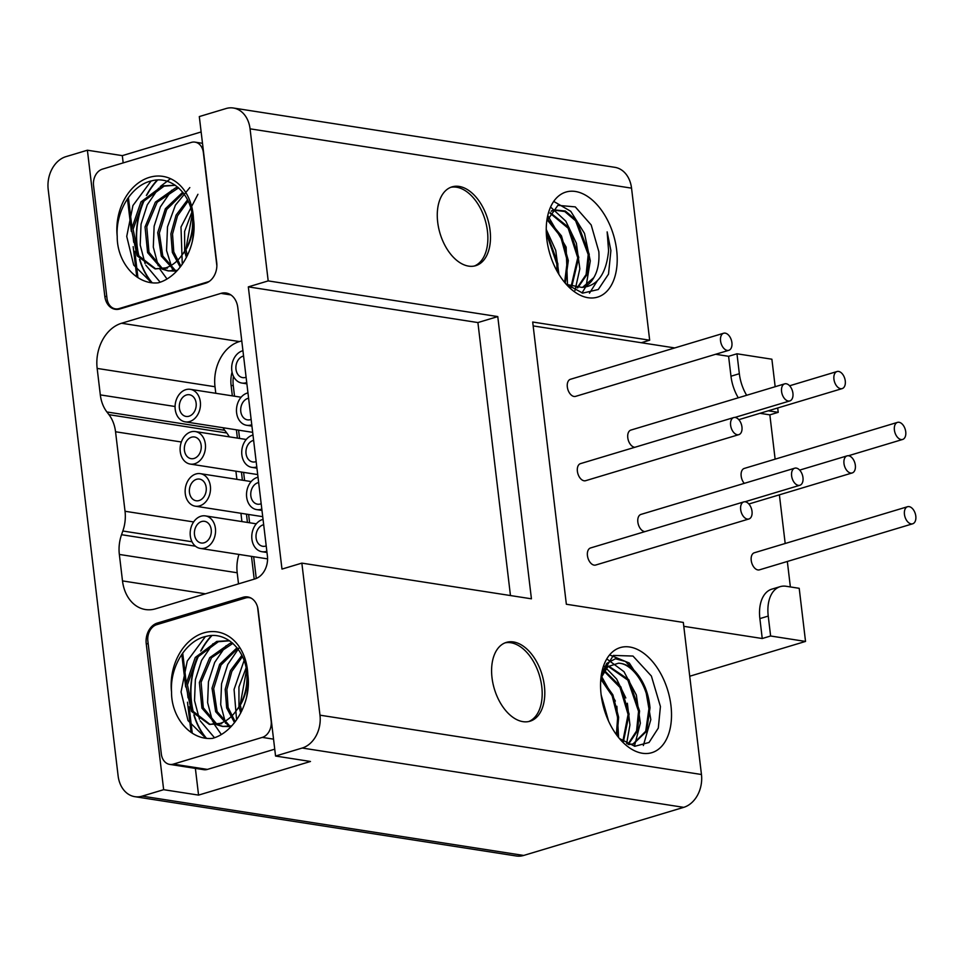 <?xml version="1.0" encoding="UTF-8"?>
<svg xmlns="http://www.w3.org/2000/svg" width="964" height="964" viewBox="0 0 964 964"><rect width="100%" height="100%" fill="white"/><g stroke="black" fill="none" stroke-linecap="round" stroke-linejoin="round"><path stroke-width="1.45" d="M248.326 286.874L477.903 322.566L497.773 316.59L531.429 598.813L301.853 563.121L281.982 569.085L248.326 286.874L268.197 280.898L250.062 128.827A27.426 20.979 -81.2 0 0 233.36 108.016L614.839 167.326A27.426 20.979 98.8 0 1 631.541 188.149L649.676 340.208L641.301 342.726L674.776 347.932M160.458 623.551L157.325 623.069A17.147 13.11 98.8 0 0 146.227 643.591L163.651 789.685L142.202 796.131A27.426 20.979 -81.2 0 1 134.827 796.674A27.426 20.979 -81.2 0 1 118.114 775.851L48.2 189.498A27.426 20.979 -81.2 0 1 65.95 156.65L87.399 150.215L122.308 155.638L201.139 131.948M301.853 563.121L319.988 715.18A27.426 20.979 -81.2 0 1 302.226 748.028L275.559 756.041L310.48 761.476L198.56 795.107L195.379 768.38M157.325 623.069L243.085 597.282A17.147 13.11 98.8 0 1 247.7 596.945A17.147 13.11 98.8 0 1 258.135 609.959L275.559 756.041M233.36 108.016A27.426 20.979 -81.2 0 0 225.974 108.558L199.307 116.572L216.731 262.666A17.147 13.11 98.8 0 1 205.633 283.199L119.861 308.974A17.147 13.11 98.8 0 1 115.258 309.311A17.147 13.11 98.8 0 1 104.811 296.297L87.399 150.215M121.536 534.707L122.838 531.007A34.282 26.233 -81.2 0 0 125.031 511.269L115.547 431.764A34.282 26.233 -81.2 0 0 108.956 414.677L106.908 411.977A34.282 26.233 98.8 0 1 100.316 394.891L97.159 368.417A37.717 28.848 98.8 0 1 121.572 323.253L220.937 293.381A19.196 14.689 98.8 0 1 226.094 293.008A19.196 14.689 98.8 0 1 237.795 307.576L267.402 555.927A19.196 14.689 98.8 0 1 254.978 578.918L155.614 608.79A37.717 28.848 98.8 0 1 145.468 609.537A37.717 28.848 98.8 0 1 122.5 580.906L119.343 554.445A34.282 26.233 98.8 0 1 121.536 534.707L195.451 546.19M497.773 316.59L268.197 280.898M510.462 595.547L477.903 322.566M649.676 340.208L532.694 322.024L566.35 604.247L683.319 622.431L701.455 774.502A27.426 20.979 98.8 0 1 683.705 807.35L523.681 855.442A27.426 20.979 98.8 0 1 516.294 855.984L134.827 796.674M544.383 685.874A41.151 24.883 -106.7 0 1 530.043 721.205A41.151 24.883 -106.7 0 1 492.014 677.728A41.151 24.883 -106.7 0 1 506.353 642.398A41.151 24.883 -106.7 0 1 544.383 685.874M601.126 694.695A54.864 33.186 -106.7 0 1 601.632 673.221A54.864 33.186 -106.7 0 1 637.24 649.362A54.864 33.186 -106.7 0 1 670.956 705.564A54.864 33.186 -106.7 0 1 658.195 749.462A54.864 33.186 -106.7 0 1 622.166 741.557A54.864 33.186 -106.7 0 1 601.126 694.695M490.061 230.348A41.151 24.883 -106.7 0 1 475.722 265.678A41.151 24.883 -106.7 0 1 437.692 222.202A41.151 24.883 -106.7 0 1 452.032 186.871A41.151 24.883 -106.7 0 1 490.061 230.348M546.805 239.168A54.864 33.186 -106.7 0 1 547.311 217.683A54.864 33.186 -106.7 0 1 582.919 193.824A54.864 33.186 -106.7 0 1 616.647 250.025A54.864 33.186 -106.7 0 1 603.886 293.924A54.864 33.186 -106.7 0 1 567.856 286.019A54.864 33.186 -106.7 0 1 546.805 239.168M136.768 276.873L133.165 246.663M131.345 231.408L127.453 198.789M123.175 162.892L122.308 155.638M137.936 277.644L134.803 251.315M133.719 242.277L133.044 236.554M131.791 226.07L128.381 197.463M209.417 281.283A13.713 10.496 -81.2 0 1 207.959 281.862L119.054 308.588A13.713 10.496 -81.2 0 1 115.367 308.854A13.713 10.496 -81.2 0 1 107.004 298.442L93.544 185.558A13.713 10.496 -81.2 0 1 102.425 169.134L191.33 142.407A13.713 10.496 -81.2 0 1 195.017 142.142L202.5 143.299M216.864 265.775A13.713 10.496 -81.2 0 0 216.828 265.437L203.368 152.553A13.713 10.496 -81.2 0 0 195.017 142.142M158.192 282.826C136.322 285.163 116.921 262.027 117.222 236.457A49.718 38.03 98.8 0 1 149.444 177.352A49.718 38.03 98.8 0 1 193.499 219.165C197.403 244.892 181.063 276.56 158.192 282.826M187.353 255.605L185.944 249.519M185.883 249.098L192.113 214.924M180.883 266.221L173.785 251.905L172.532 234.047L177.497 215.9L188.161 201.018M175.653 270.751L162.796 256.002L159.337 233.107L166.7 209.501L183.377 192.993M162.555 268.715L148.986 252.207L146.769 226.733L157.18 202.211L178.581 187.835M176.713 271.101L168.073 270.872L177.424 270.354M168.905 270.992L163.338 269.113M155.807 268.956L138.382 255.46L133.128 229.275L142.756 201.958L164.085 186.148L175.279 185.269L162.446 185.895L140.961 201.922L131.453 229.432L137.117 255.858L154.975 268.836L165.796 267.884C172.279 265.678 177.834 261.196 182.437 254.424C189.462 246.278 193.149 234.529 193.499 219.165M167.435 268.137L154.975 268.836M117.222 236.457C115.403 210.899 132.201 184.642 151.89 180.822C173.183 174.978 193.788 197.331 192.607 222.889A42.862 32.788 98.8 0 1 182.437 254.424M193.909 229.842L192.33 241.398M197.933 194.294L180.991 227.022L182.268 264.317M189.812 187.582L175.412 205.175L167.507 226.829L166.555 250.544L172.942 271.089M171.737 190.221L160.361 206.886L154.132 226.203L153.3 247.061L158.204 265.727M160.012 269.354L166.953 278.909M170.508 178.677L160.217 186.594M158.65 188.185L147.263 204.85L141.045 224.166L140.202 245.025L145.106 263.69M145.829 265.221L160.145 282.175M151.083 181.027L132.924 205.549L126.73 236.421L133.707 265.064L151.517 282.645M157.59 180.063A68.227 52.189 -81.2 0 0 147.01 194.873M144.757 199.343A68.227 52.189 -81.2 0 0 139.093 256.641M139.997 259.918A68.227 52.189 -81.2 0 0 152.143 282.717M151.685 282.657A68.577 52.454 98.8 0 1 139.539 259.352M138.611 255.858A68.577 52.454 98.8 0 1 144.058 200.211M146.371 195.487A68.577 52.454 98.8 0 1 157.18 180.087M191.728 212.502L184.606 231.396L184.654 251.182M184.702 251.447L186.401 257.484M187.582 199.801L176.087 215.129L170.881 233.842L172.351 252.435L180.208 267.088M182.762 192.21L165.362 208.73L157.71 232.673L161.337 256.171L174.785 270.884M175.569 271.258L176.267 271.559M178.027 187.353L175.532 187.932L155.385 202.139L145.046 226.938L147.6 252.628L161.687 268.86M162.47 269.221L168.073 270.872M533.164 325.916L641.301 342.726M759.873 618.599A34.282 20.738 -106.7 0 1 771.827 589.149L780.201 586.642A34.282 20.738 73.3 0 0 768.236 616.08L770.622 635.999L762.247 638.517L759.873 618.599L768.236 616.08M683.789 626.323L762.247 638.517M715.601 354.282L728.591 356.294L736.966 353.788L771.887 359.211L775.164 386.721M738.279 397.795A34.282 20.738 -106.7 0 1 730.977 376.225L728.591 356.294M775.128 459.153L769.85 414.857L759.945 413.315M790.372 586.931L787.335 561.47M785.19 543.491L779.382 494.821M744.268 483.362A8.917 5.398 -106.7 0 1 741.171 476.083A8.917 5.398 -106.7 0 1 744.28 468.432L897.508 422.377A8.917 5.398 73.3 0 0 894.399 430.028A8.917 5.398 73.3 0 0 902.641 439.451A8.917 5.398 73.3 0 0 905.738 431.8A8.917 5.398 73.3 0 0 899.038 422.28A8.917 5.398 73.3 0 0 897.508 422.377M738.846 434.644L585.618 480.699A8.917 5.398 -106.7 0 1 577.388 471.276A8.917 5.398 -106.7 0 1 580.497 463.624L733.725 417.569A8.917 5.398 73.3 0 0 730.616 425.22A8.917 5.398 73.3 0 0 738.846 434.644A8.917 5.398 73.3 0 0 741.955 426.992A8.917 5.398 73.3 0 0 735.255 417.472A8.917 5.398 73.3 0 0 733.725 417.569M634.854 447.284A8.917 5.398 -106.7 0 1 627.781 437.728A8.917 5.398 -106.7 0 1 630.89 430.077L784.684 383.853A8.917 5.398 73.3 0 0 781.575 391.505A8.917 5.398 73.3 0 0 789.817 400.928A8.917 5.398 73.3 0 0 792.926 393.276A8.917 5.398 73.3 0 0 786.214 383.756A8.917 5.398 73.3 0 0 784.684 383.853M912.691 523.789L759.463 569.845A8.917 5.398 -106.7 0 1 751.221 560.421A8.917 5.398 -106.7 0 1 754.33 552.77L907.558 506.715A8.917 5.398 73.3 0 0 904.449 514.366A8.917 5.398 73.3 0 0 912.691 523.789A8.917 5.398 73.3 0 0 915.8 516.126A8.917 5.398 73.3 0 0 909.1 506.618A8.917 5.398 73.3 0 0 907.558 506.715M728.796 350.318L575.568 396.373A8.917 5.398 -106.7 0 1 567.326 386.95A8.917 5.398 -106.7 0 1 570.435 379.286L723.663 333.231A8.917 5.398 73.3 0 0 720.554 340.894A8.917 5.398 73.3 0 0 728.796 350.318A8.917 5.398 73.3 0 0 731.905 342.654A8.917 5.398 73.3 0 0 725.205 333.146A8.917 5.398 73.3 0 0 723.663 333.231M748.908 518.981L595.68 565.037A8.917 5.398 -106.7 0 1 587.438 555.613A8.917 5.398 -106.7 0 1 590.546 547.962L743.774 501.907A8.917 5.398 73.3 0 0 740.665 509.558A8.917 5.398 73.3 0 0 748.908 518.981A8.917 5.398 73.3 0 0 752.016 511.318A8.917 5.398 73.3 0 0 745.317 501.81A8.917 5.398 73.3 0 0 743.774 501.907M644.904 531.622A8.917 5.398 -106.7 0 1 637.843 522.066A8.917 5.398 -106.7 0 1 640.952 514.414L794.734 468.191A8.917 5.398 73.3 0 0 791.625 475.842A8.917 5.398 73.3 0 0 799.867 485.266A8.917 5.398 73.3 0 0 802.976 477.602A8.917 5.398 73.3 0 0 796.276 468.094A8.917 5.398 73.3 0 0 794.734 468.191M780.201 586.642A34.282 20.738 73.3 0 1 786.106 586.269L799.204 588.305L805.53 641.434L770.622 635.999M689.742 676.234L805.53 641.434M769.85 414.857L778.213 412.339L768.32 410.797M777.695 407.977L778.213 412.339M163.651 789.685L198.56 795.107M191.089 732.411L187.486 702.202M185.666 686.946L181.774 654.315M192.258 733.182L189.125 706.841M188.04 697.803L187.365 692.08M186.112 681.608L182.702 653.002M274.74 749.173L207.417 769.405A13.713 10.496 98.8 0 1 203.729 769.682L169.676 764.392A13.713 10.496 -81.2 0 0 173.375 764.115L262.28 737.4A13.713 10.496 -81.2 0 0 271.149 720.976L257.689 608.079A13.713 10.496 -81.2 0 0 257.436 606.573M169.676 764.392A13.713 10.496 -81.2 0 1 161.325 753.981L147.866 641.096A13.713 10.496 -81.2 0 1 156.746 624.672L245.651 597.945A13.713 10.496 -81.2 0 1 249.339 597.68L250.628 597.873M251.351 598.258A13.713 10.496 -81.2 0 0 249.339 597.68M212.514 738.364C190.643 740.701 171.231 717.553 171.544 691.995A49.718 38.03 98.8 0 1 203.766 632.89A49.718 38.03 98.8 0 1 247.82 674.704C251.725 700.418 235.385 732.098 212.514 738.364M241.663 711.143L240.265 705.046M240.205 704.636L246.435 670.45M235.204 721.759L228.107 707.443L226.853 689.573L231.818 671.426L242.482 656.556M229.974 726.278L217.105 711.528L213.659 688.645L221.021 665.027L237.698 648.531M216.876 724.241L203.308 707.745L201.09 682.259L211.502 657.749L232.902 643.362M231.035 726.639L222.383 726.41L231.746 725.88M223.226 726.519L217.659 724.639M210.128 724.482L192.704 710.998L187.45 684.802L197.078 657.496L218.406 641.687L229.589 640.807M221.756 723.675L209.296 724.374L220.105 723.41C226.6 721.217 232.143 716.734 236.758 709.962C243.784 701.816 247.471 690.055 247.82 674.704M171.544 691.995C169.724 666.425 186.522 640.18 206.212 636.361C227.504 630.504 248.11 652.857 246.929 678.427A42.862 32.788 98.8 0 1 236.758 709.962M248.23 685.38L246.639 696.936M244.085 660.557L234.071 689.441L236.59 719.855M239.156 647.796L227.781 664.461L221.551 683.777L220.708 704.636L225.612 723.289M226.058 645.76L214.683 662.413L208.453 681.741L207.609 702.599L212.514 721.253M213.237 722.783L221.274 734.447M212.972 643.723L201.584 660.388L195.367 679.704L194.523 700.563L199.428 719.216M200.15 720.759L214.466 737.701M205.392 636.565L187.245 661.087L181.051 691.959L188.028 720.602L205.826 738.171M211.911 635.601A68.227 52.189 -81.2 0 0 201.331 650.399M199.066 654.869A68.227 52.189 -81.2 0 0 193.403 712.167M194.318 715.457A68.227 52.189 -81.2 0 0 206.453 738.255M206.007 738.195A68.577 52.454 98.8 0 1 193.86 714.89M192.933 711.384A68.577 52.454 98.8 0 1 198.367 655.749M200.681 651.025A68.577 52.454 98.8 0 1 211.502 635.613M246.049 668.028L238.927 686.934L238.976 706.72M239.024 706.974L240.723 713.023M241.904 655.339L230.408 670.667L225.202 689.368L226.673 707.974L234.529 722.626M237.084 647.748L219.672 664.268L212.02 688.212L215.659 711.709L229.107 726.422M229.89 726.796L230.589 727.085M232.348 642.892L229.854 643.458L209.706 657.677L199.367 682.464L201.922 708.154L216.008 724.386M216.792 724.759L222.383 726.41M229.01 640.686L216.755 641.422L195.27 657.46L185.775 684.958L191.438 711.384L209.296 724.374M736.966 353.788L739.34 373.707A34.282 20.738 73.3 0 0 746.654 395.288M843.982 463.515A8.917 5.398 73.3 0 0 852.224 472.938A8.917 5.398 73.3 0 0 855.333 465.275A8.917 5.398 73.3 0 0 848.633 455.767A8.917 5.398 73.3 0 0 847.091 455.864A8.917 5.398 73.3 0 0 843.982 463.515M838.572 371.429A8.917 5.398 73.3 0 0 837.041 371.526A8.917 5.398 73.3 0 0 833.932 379.177A8.917 5.398 73.3 0 0 842.162 388.6A8.917 5.398 73.3 0 0 845.271 380.949A8.917 5.398 73.3 0 0 838.572 371.429M528.718 721.542A41.151 24.883 73.3 0 0 541.768 686.669A41.151 24.883 73.3 0 0 505.064 642.855M601.379 674.679L613.369 655.424L632.986 656.05L651.387 676.041L660.424 706.54L658.304 728.085L649.037 742.473L634.842 746.281L619.454 738.557M617.068 735.544L618.647 717.3L612.887 694.839L600.933 678.102L607.862 666.654L618.394 663.22A41.151 24.883 -106.7 0 1 634.577 670.824L625.407 661.437L615.394 658.774L606.778 663.365L601.319 675.053M601.765 699.093L606.766 716.903M600.813 679.21L612.164 695.827L617.635 717.602L616.37 734.604M604.03 671.125L619.997 687.44L628.094 714.457L622.852 741.244M608.2 666.377L627.865 680.15L638.554 711.324L636.565 730.905L627.962 744.208M618.394 663.22C631.697 663.063 647.748 684.982 649.013 708.179L645.723 731.242L633.023 743.991M608.561 721.108L601.138 694.839M618.599 737.508L616.864 706.263M615.357 701.093L601.211 675.8M626.648 743.569L629.926 724.94L627.359 703.238M625.817 697.96L616.623 679.03L603.669 665.606M634.433 746.22L640.349 723.157L636.336 694.996L623.985 671.691L606.778 658.894M643.35 745.534L650.821 719.614L645.253 687.525L629.287 663.027L609.573 654.893M628.817 744.582L633.529 743.846L646.555 731.339L650.025 707.865C648.519 692.586 643.362 680.235 634.577 670.824M628.347 744.389L637.445 731.013L639.566 711.01L628.805 679.716L608.621 666.052M623.431 741.641L629.106 714.155L620.888 686.91L604.416 670.534M608.176 720.253L601.223 695.514M474.396 266.004A41.151 24.883 73.3 0 0 487.447 231.131A41.151 24.883 73.3 0 0 450.742 187.317M546.757 221.19L557.891 205.344L575.279 206.886L591.185 224.949L598.849 251.676C599.488 262.256 597.801 270.908 593.788 277.656L582.642 287.272M593.788 277.656A41.151 24.883 -106.7 0 1 583.112 287.139A41.151 24.883 -106.7 0 1 582.003 287.429C597.427 286.175 606.284 273.957 608.585 250.773L607.151 231.878L610.887 250.556L608.525 274.101L598.258 289.525L582.714 293.116L566.025 284.055M546.311 233.083L556.831 264.016L556.963 270.992M547.154 219.792L560.662 236.614L567.29 260.87L564.627 282.416M549.986 213.14L568.182 228.239L577.749 257.737L571.086 286.597M553.758 210.056L564.759 211.538L575.616 220.804L588.209 254.592L586.124 274.511L577.159 287.826M551.492 210.863L554.264 209.887L551.215 211.249M558.939 274.403L555.734 250.423L546.239 229.42M567.507 285.368L566.133 247.109L547.757 215.575M574.99 290.465L579.834 268.811L576.388 243.253L565.808 221.142L550.564 207.019M582.003 292.984L585.57 287.043M586.22 285.621L590.293 260.858L584.509 233.421L570.772 211.321L553.71 201.404M589.462 293.201L597.379 280.729M557.867 272.607L557.855 263.714L546.251 231.24M565.241 283.139L568.314 260.569L561.47 235.879L547.419 218.973M570.76 287.911L571.303 287.296M571.7 286.802L578.774 257.424L569.049 227.697L550.263 212.695M577.725 287.85L587.04 274.487L589.233 254.279L576.556 220.407L565.362 211.032L554.264 209.887M566.434 284.428L582.003 287.429M241.916 521.572L240.928 513.282M236.879 479.337L235.915 471.179M222.985 427.727A34.282 26.233 -81.2 0 0 224.757 430.306L226.805 432.993A34.282 26.233 98.8 0 1 229.299 436.849M215.791 393.288L215.008 386.745A37.717 28.848 -81.2 0 1 239.421 341.569L241.759 340.87M238.518 583.871L237.192 572.761A34.282 26.233 -81.2 0 1 238.927 554.421M232.348 395.867L231.095 385.347A27.426 20.979 98.8 0 1 232.059 372.128M254.207 579.159L251.483 556.373M247.435 522.428L246.447 514.137M242.398 480.205L241.434 472.047M237.385 438.102L236.397 429.811M256.267 578.46L253.665 556.71M249.616 522.777L248.628 514.487M244.591 480.542L243.615 472.384M239.566 438.439L238.578 430.149M234.529 396.204L233.276 385.684A27.426 20.979 -81.2 0 1 233.445 376.285M190.908 431.884A16.46 12.592 -81.2 0 0 180.111 448.754A16.46 12.592 -81.2 0 0 190.27 464.082A16.46 12.592 -81.2 0 0 194.704 463.756A16.46 12.592 -81.2 0 0 205.489 446.886A16.46 12.592 -81.2 0 0 195.331 431.559A16.46 12.592 -81.2 0 0 190.908 431.884M191.535 437.198A10.978 8.399 98.8 0 1 194.487 436.981A10.978 8.399 98.8 0 1 201.259 447.2A10.978 8.399 98.8 0 1 194.065 458.454A10.978 8.399 98.8 0 1 191.113 458.671A10.978 8.399 98.8 0 1 184.341 448.441A10.978 8.399 98.8 0 1 191.535 437.198M252.99 435.041A16.46 12.592 -81.2 0 0 252.508 435.174A16.46 12.592 -81.2 0 0 241.723 452.044A16.46 12.592 -81.2 0 0 251.881 467.371A16.46 12.592 -81.2 0 0 256.303 467.046A16.46 12.592 -81.2 0 0 256.786 466.889M256.159 461.575A10.978 8.399 98.8 0 1 255.677 461.732A10.978 8.399 98.8 0 1 252.725 461.949A10.978 8.399 98.8 0 1 245.953 451.73A10.978 8.399 98.8 0 1 253.146 440.488A10.978 8.399 98.8 0 1 253.628 440.355M195.921 473.987A16.46 12.592 -81.2 0 0 185.136 490.857A16.46 12.592 -81.2 0 0 195.294 506.184A16.46 12.592 -81.2 0 0 199.729 505.859A16.46 12.592 -81.2 0 0 210.513 488.989A16.46 12.592 -81.2 0 0 200.355 473.661A16.46 12.592 -81.2 0 0 195.921 473.987M196.56 479.301A10.978 8.399 98.8 0 1 199.512 479.084A10.978 8.399 98.8 0 1 206.284 489.302A10.978 8.399 98.8 0 1 199.09 500.545A10.978 8.399 98.8 0 1 196.138 500.762A10.978 8.399 98.8 0 1 189.366 490.543A10.978 8.399 98.8 0 1 196.56 479.301M247.965 392.89A16.46 12.592 -81.2 0 0 247.254 393.071A16.46 12.592 -81.2 0 0 236.469 409.953A16.46 12.592 -81.2 0 0 246.627 425.281A16.46 12.592 -81.2 0 0 251.062 424.955A16.46 12.592 -81.2 0 0 251.761 424.714M251.122 419.388A10.978 8.399 98.8 0 1 250.423 419.641A10.978 8.399 98.8 0 1 247.471 419.858A10.978 8.399 98.8 0 1 240.699 409.64A10.978 8.399 98.8 0 1 247.893 398.385A10.978 8.399 98.8 0 1 248.604 398.216M189.667 421.533A16.46 12.592 -81.2 0 0 200.464 404.663A16.46 12.592 -81.2 0 0 190.294 389.323A16.46 12.592 -81.2 0 0 185.871 389.649A16.46 12.592 -81.2 0 0 175.074 406.519A16.46 12.592 -81.2 0 0 185.245 421.858A16.46 12.592 -81.2 0 0 189.667 421.533M186.498 394.963A10.978 8.399 98.8 0 1 189.45 394.746A10.978 8.399 98.8 0 1 196.222 404.964A10.978 8.399 98.8 0 1 189.04 416.219A10.978 8.399 98.8 0 1 186.088 416.436A10.978 8.399 98.8 0 1 179.304 406.218A10.978 8.399 98.8 0 1 186.498 394.963M204.766 548.094A16.46 12.592 -81.2 0 0 215.55 531.224A16.46 12.592 -81.2 0 0 205.392 515.897A16.46 12.592 -81.2 0 0 200.958 516.222A16.46 12.592 -81.2 0 0 190.173 533.092A16.46 12.592 -81.2 0 0 200.331 548.42A16.46 12.592 -81.2 0 0 204.766 548.094M201.597 521.536A10.978 8.399 98.8 0 1 204.549 521.319A10.978 8.399 98.8 0 1 211.321 531.538A10.978 8.399 98.8 0 1 204.127 542.78A10.978 8.399 98.8 0 1 201.175 542.997A10.978 8.399 98.8 0 1 194.403 532.779A10.978 8.399 98.8 0 1 201.597 521.536M242.94 350.703A16.46 12.592 -81.2 0 0 242.458 350.848A16.46 12.592 -81.2 0 0 231.661 367.718A16.46 12.592 -81.2 0 0 241.819 383.045A16.46 12.592 -81.2 0 0 246.254 382.72A16.46 12.592 -81.2 0 0 246.736 382.563M246.097 377.237A10.978 8.399 98.8 0 1 245.615 377.406A10.978 8.399 98.8 0 1 242.663 377.623A10.978 8.399 98.8 0 1 235.891 367.404A10.978 8.399 98.8 0 1 243.085 356.15A10.978 8.399 98.8 0 1 243.567 356.029M263.052 519.379A16.46 12.592 -81.2 0 0 262.57 519.512A16.46 12.592 -81.2 0 0 251.773 536.382A16.46 12.592 -81.2 0 0 261.931 551.709A16.46 12.592 -81.2 0 0 266.365 551.384A16.46 12.592 -81.2 0 0 266.847 551.227M266.209 545.913A10.978 8.399 98.8 0 1 265.727 546.07A10.978 8.399 98.8 0 1 262.774 546.287A10.978 8.399 98.8 0 1 256.002 536.068A10.978 8.399 98.8 0 1 263.196 524.826A10.978 8.399 98.8 0 1 263.678 524.693M258.027 477.228A16.46 12.592 -81.2 0 0 257.316 477.409A16.46 12.592 -81.2 0 0 246.519 494.279A16.46 12.592 -81.2 0 0 256.677 509.607A16.46 12.592 -81.2 0 0 261.111 509.281A16.46 12.592 -81.2 0 0 261.81 509.052M261.184 503.726A10.978 8.399 98.8 0 1 260.473 503.967A10.978 8.399 98.8 0 1 257.521 504.184A10.978 8.399 98.8 0 1 250.748 493.966A10.978 8.399 98.8 0 1 257.942 482.723A10.978 8.399 98.8 0 1 258.653 482.542M250.062 128.827L631.541 188.149M701.455 774.502L319.988 715.18M106.787 296.611L104.811 296.297M120.44 308.793L119.054 308.588M302.226 748.028L683.705 807.35M523.681 855.442L142.202 796.131M146.227 643.591L148.203 643.904M243.085 597.282L246.278 597.776M262.28 737.4L273.547 739.147M207.417 769.405L173.375 764.115M739.34 373.707L730.977 376.225M122.838 531.007L192.005 541.756M115.547 431.764L181.353 441.994M193.631 521.934L125.031 511.269M226.805 432.993L108.956 414.677M106.908 411.977L224.757 430.306M175.074 406.507L100.316 394.891M97.159 368.417L215.008 386.745M239.421 341.569L121.572 323.253M220.937 293.381L230.902 294.936M205.453 593.812L122.5 580.906M119.343 554.445L237.192 572.761M231.095 385.347L233.276 385.684M115.367 308.854L118.331 309.311M848.453 455.743L902.641 439.451M748.859 504.003L852.224 472.938M799.674 470.107L847.091 455.864M734.893 417.436L789.817 400.928M789.612 385.781L837.041 371.526M738.81 419.665L842.162 388.6M744.955 501.774L799.867 485.266M257.701 474.577L190.27 464.082M246.242 439.476L195.331 431.559M256.942 468.167L251.881 467.371M262.726 516.668L195.294 506.184M251.17 481.566L200.355 473.661M251.929 426.1L246.627 425.281M241.121 397.228L190.294 389.323M252.664 432.342L185.245 421.858M256.303 523.813L205.392 515.897M267.57 558.879L200.331 548.42M246.88 383.829L241.819 383.045M266.992 552.493L261.931 551.709M261.979 510.438L256.677 509.607"/></g></svg>
